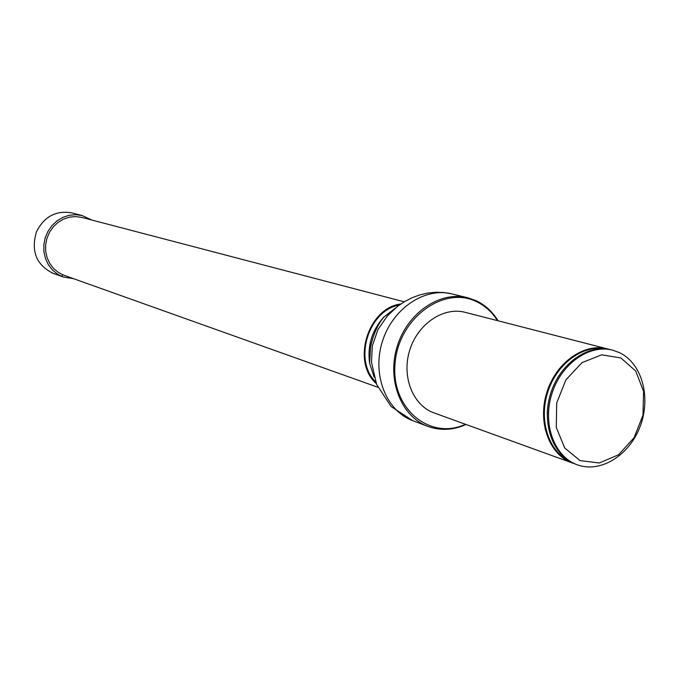 <?xml version="1.0" encoding="UTF-8"?>
<svg xmlns="http://www.w3.org/2000/svg" width="679" height="679" viewBox="0 0 679 679"><rect width="100%" height="100%" fill="white"/><g stroke="black" fill="none" stroke-linecap="round" stroke-linejoin="round"><path stroke-width="1.02" d="M400.839 303.997C368.06 307.697 351.289 362.026 376.276 383.567M404.234 301.816L81.862 217.433L75.751 216.576L69.547 217.136L63.554 219.105L58.046 222.389L53.293 226.837L49.533 232.235L46.936 238.329L45.646 244.822L45.705 251.4L47.123 257.757L49.822 263.571L53.675 268.578L58.479 272.542L64.013 275.275L377.855 387.268M375.606 381.768C353.097 360.294 368.578 310.15 399.269 305.1M574.247 463.647L434.11 412.934C412.917 405.507 401.408 376.65 409.692 350.305C417.695 323.875 443.472 306.518 465.166 312.332L609.504 349.43M497.461 320.624C492.097 312.136 485.146 305.839 476.633 301.731C443.642 285.087 398.344 318.51 395.059 363.494C390.731 408.452 429.841 440.798 465.463 424.29M466.032 424.494C453.105 430.257 440.374 430.885 427.863 426.387C401.136 416.626 386.657 379.96 397.181 346.443C407.375 312.824 440 290.697 467.585 297.699L476.471 300.839C485.375 305.134 492.564 311.78 498.046 320.768M619.52 352.673C641.978 363.299 651.254 397.274 640.229 426.217C629.509 455.286 600.643 473.399 577.337 464.818C554.412 456.814 542.3 424.239 551.755 394.151C560.905 363.969 589.27 343.888 612.713 350.194L619.52 352.673M612.102 350.05L611.49 349.88C588.43 343.701 560.531 362.985 550.992 392.479C541.18 421.888 552.078 454.421 574.171 463.613L576.743 464.597M620.827 357.918L635.739 371.031L643.59 391.46L642.979 415.2L634.076 437.734L618.561 454.769L599.336 462.985L580.104 460.634L564.69 447.979L556.279 427.405L556.695 403.003L565.921 379.816L582.03 362.611L601.67 354.837L620.827 357.918M572.312 463.002C549.447 455.015 537.352 422.567 546.765 392.615C555.872 362.561 584.152 342.581 607.544 348.87M558.995 369.02L559.819 369.257M545.941 429.586L545.076 429.289M91.665 219.996L82.244 215.583L71.957 212.917C56.085 210.15 44.271 216.44 36.488 231.777C30.725 251.162 36.318 265.039 53.285 273.416L63.283 277.015L73.553 278.679M82.244 215.583L75.768 214.691L69.19 215.294L62.833 217.39L56.994 220.887L51.96 225.606L47.971 231.335L45.221 237.794L43.846 244.686L43.914 251.663L45.408 258.402L48.268 264.572L52.334 269.894L57.426 274.104L63.283 277.015M62.672 274.757L61.831 276.455L51.96 272.907M460.685 297.003L461.915 297.606M427.863 426.387L412.756 420.674C386.275 411.007 371.897 374.85 382.269 341.834C392.309 308.724 424.57 286.962 451.891 293.897L467.585 297.699M373.976 376.675L369.563 363.036C367.314 345.594 372.033 330.3 383.72 317.161L395.059 308.385L383.83 317.11C372.1 330.291 367.364 345.636 369.622 363.146L370.649 346.485C373.458 334.068 377.847 324.273 383.83 317.11L395.501 308.011M373.985 376.692L369.563 363.036L374.137 377.235M570.903 461.873C549.6 452.986 538.676 422.202 547.299 393.616C555.685 364.962 581.716 344.881 604.514 348.785M412.756 420.674L391.163 406.594L376.667 384.535L371.489 362.23L372.313 345.908L377.957 329.527L387.454 315.811L397.877 306.127L404.777 301.493L412.153 297.716L419.885 294.881L427.863 293.048L435.943 292.259L443.99 292.539L451.891 293.897M612.713 350.194L611.49 349.88M577.337 464.818L576.148 464.394M559.165 375.283C551.594 387.302 547.622 400.177 547.24 413.918"/></g></svg>
